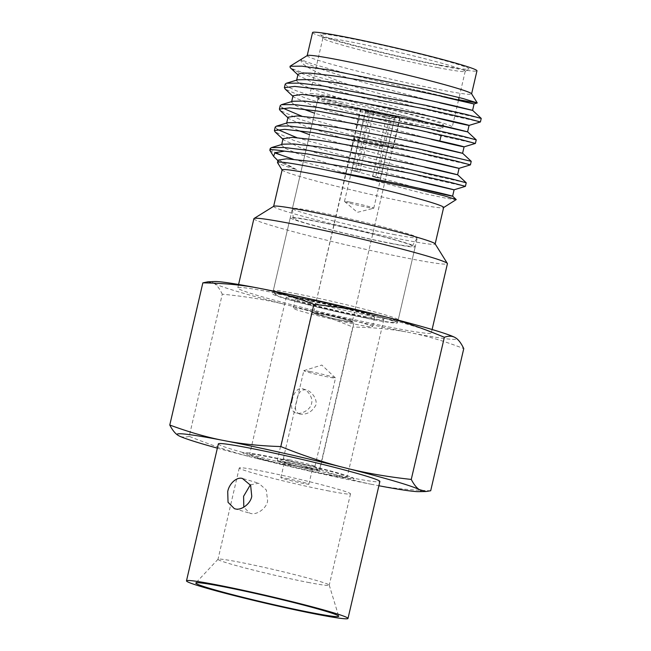 <?xml version="1.0" encoding="UTF-8"?>
<svg xmlns="http://www.w3.org/2000/svg" width="651" height="651" viewBox="0 0 651 651"><rect width="100%" height="100%" fill="white"/><g stroke="black" fill="none" stroke-linecap="round" stroke-linejoin="round"><path stroke-width="0.49" stroke-dasharray="3.25 2.44" d="M311.43 469.55A21.743 1.009 13.1 0 1 289.011 464.456A21.743 1.009 13.1 0 1 277.228 460.778A21.743 1.009 13.1 0 1 285.39 461.868A21.743 1.009 13.1 0 1 307.809 466.962A21.743 1.009 13.1 0 1 319.592 470.632A21.743 1.009 13.1 0 1 311.43 469.55M292.315 399.812C290.631 405.809 291.493 412.547 296.726 413.157C301.421 414.475 310.617 409.666 311.552 403.547C313.408 397.59 307.264 389.298 302.398 388.802C297.336 387.378 293.438 393.749 292.315 399.812M300.005 414.126C295.277 412.547 294.195 408.21 296.742 401.122C297.605 393.456 300.583 389.672 305.669 389.77C310.714 390.584 317.371 398.274 315.971 404.849C312.358 411.709 307.036 414.801 300.005 414.126L296.726 413.157M345.933 321.285A21.743 1.009 13.1 0 1 323.514 316.191A21.743 1.009 13.1 0 1 311.731 312.521A21.743 1.009 13.1 0 1 319.893 313.611A21.743 1.009 13.1 0 1 342.312 318.705A21.743 1.009 13.1 0 1 354.095 322.375A21.743 1.009 13.1 0 1 345.933 321.285M309.925 371.501A16.275 0.757 13.1 0 1 326.135 375.171A16.275 0.757 13.1 0 1 335.477 377.995A16.275 0.757 13.1 0 1 335.509 378.068A16.275 0.757 13.1 0 1 329.406 377.255A16.275 0.757 13.1 0 1 312.635 373.438A16.275 0.757 13.1 0 1 303.814 370.688A16.275 0.757 13.1 0 1 303.879 370.639A16.275 0.757 13.1 0 1 309.925 371.501M305.669 389.77L302.398 388.802M289.378 459.785A16.275 0.757 13.1 0 1 305.824 463.512A16.275 0.757 13.1 0 1 314.962 466.311A16.275 0.757 13.1 0 1 314.97 466.352A16.275 0.757 13.1 0 1 308.859 465.538A16.275 0.757 13.1 0 1 292.087 461.722A16.275 0.757 13.1 0 1 283.275 458.971A16.275 0.757 13.1 0 1 283.299 458.947A16.275 0.757 13.1 0 1 289.378 459.785M350.132 202.152A15.022 0.7 13.1 0 1 365.618 205.675A15.022 0.7 13.1 0 1 373.755 208.214A15.022 0.7 13.1 0 1 373.682 208.263A15.022 0.7 13.1 0 1 368.116 207.457A15.022 0.7 13.1 0 1 353.233 204.097A15.022 0.7 13.1 0 1 344.542 201.476A15.022 0.7 13.1 0 1 344.493 201.403A15.022 0.7 13.1 0 1 350.132 202.152M375.554 177.365L372.6 176.494A15.022 0.7 -166.9 0 0 375.204 177.015A15.022 0.7 -166.9 0 0 377.409 177.422L391.227 118.059L392.537 116.822L394.815 117.497L380.363 178.293A19.872 0.92 13.1 0 1 378.109 177.878A19.872 0.92 13.1 0 1 375.554 177.365L382.642 146.923A19.872 0.92 13.1 0 1 353.941 139.444A19.872 0.92 13.1 0 1 353.941 139.42A19.872 0.92 13.1 0 1 359.14 139.989L365.943 109.466L368.222 110.133L368.824 111.939L355.007 171.303L352.061 170.432A19.872 0.92 13.1 0 1 354.315 170.855A19.872 0.92 13.1 0 1 356.862 171.368L359.816 172.238A15.022 0.7 -166.9 0 0 357.22 171.709A15.022 0.7 -166.9 0 0 355.007 171.303M356.862 171.368L370.753 110.393L373.031 111.069L373.633 112.875A15.022 0.7 13.1 0 1 394.652 118.409A15.022 0.7 13.1 0 1 394.628 118.433A15.022 0.7 13.1 0 1 391.227 118.059M373.633 112.875L359.816 172.238M344.81 320.959A19.872 0.92 13.1 0 1 324.328 316.305A19.872 0.92 13.1 0 1 313.562 312.944A19.872 0.92 13.1 0 1 321.016 313.937A19.872 0.92 13.1 0 1 341.498 318.591A19.872 0.92 13.1 0 1 352.264 321.952A19.872 0.92 13.1 0 1 344.81 320.959A19.872 0.92 -166.9 0 0 352.264 321.952A19.872 0.92 -166.9 0 0 341.498 318.591A19.872 0.92 -166.9 0 0 321.016 313.937A19.872 0.92 -166.9 0 0 313.562 312.944A19.872 0.92 -166.9 0 0 324.328 316.305A19.872 0.92 -166.9 0 0 344.81 320.959M352.061 170.432L359.14 139.989M286.798 462.283A19.4 0.903 13.1 0 1 306.401 466.726A19.4 0.903 13.1 0 1 317.297 470.055A19.4 0.903 13.1 0 1 310.031 469.135A19.4 0.903 13.1 0 1 289.638 464.488A19.4 0.903 13.1 0 1 279.548 461.274A19.4 0.903 13.1 0 1 286.798 462.283M377.409 177.422L380.363 178.293M372.6 176.494L386.417 117.131L387.727 115.886L390.006 116.562L382.642 146.923M363.95 140.925A19.872 0.92 13.1 0 1 392.643 148.428A19.872 0.92 13.1 0 1 392.634 148.444A19.872 0.92 13.1 0 1 387.443 147.85M383.105 146.215A20.336 0.944 13.1 0 1 353.672 138.549A20.336 0.944 13.1 0 1 353.672 138.525A20.336 0.944 13.1 0 1 359.043 139.119M390.006 116.562A20.336 0.944 13.1 0 1 360.564 108.872A20.336 0.944 13.1 0 1 365.943 109.466M387.727 115.886A16.584 0.773 13.1 0 1 364.235 109.759A16.584 0.773 13.1 0 1 368.222 110.133M386.417 117.131A15.022 0.7 13.1 0 1 365.406 111.63A15.022 0.7 13.1 0 1 365.398 111.598A15.022 0.7 13.1 0 1 368.824 111.939M363.852 140.046A20.336 0.944 13.1 0 1 393.285 147.744A20.336 0.944 13.1 0 1 393.277 147.761A20.336 0.944 13.1 0 1 387.915 147.15M370.753 110.393A20.336 0.944 13.1 0 1 400.186 118.091A20.336 0.944 13.1 0 1 394.815 117.497M373.031 111.069A16.584 0.773 13.1 0 1 389.2 114.869A16.584 0.773 13.1 0 1 396.508 117.27A16.584 0.773 13.1 0 1 392.537 116.822M329.064 491.017A57.101 2.653 13.1 0 1 270.189 477.639A57.101 2.653 13.1 0 1 239.251 467.988A57.101 2.653 13.1 0 1 260.677 470.844A57.101 2.653 13.1 0 1 319.551 484.222A57.101 2.653 13.1 0 1 350.49 493.873A57.101 2.653 13.1 0 1 329.064 491.017M332.604 475.791A57.101 2.653 13.1 0 1 273.729 462.413A57.101 2.653 13.1 0 1 242.79 452.762A57.101 2.653 13.1 0 1 264.225 455.619A57.101 2.653 13.1 0 1 323.091 468.997A57.101 2.653 13.1 0 1 354.03 478.648A57.101 2.653 13.1 0 1 332.604 475.791A57.101 2.653 -166.9 0 0 354.03 478.648A57.101 2.653 -166.9 0 0 323.091 468.997A57.101 2.653 -166.9 0 0 264.225 455.619A57.101 2.653 -166.9 0 0 242.79 452.762A57.101 2.653 -166.9 0 0 273.729 462.413A57.101 2.653 -166.9 0 0 332.604 475.791M289.793 463.162A14.395 0.667 13.1 0 1 304.635 466.539A14.395 0.667 13.1 0 1 312.431 468.972A14.395 0.667 13.1 0 1 307.028 468.248A14.395 0.667 13.1 0 1 292.193 464.879A14.395 0.667 13.1 0 1 284.389 462.446A14.395 0.667 13.1 0 1 289.793 463.162M286.253 478.387A14.395 0.667 13.1 0 1 301.087 481.756A14.395 0.667 13.1 0 1 308.891 484.189A14.395 0.667 13.1 0 1 303.488 483.473A14.395 0.667 13.1 0 1 288.645 480.096A14.395 0.667 13.1 0 1 280.85 477.663A14.395 0.667 13.1 0 1 286.253 478.387M218.345 443.909A82.921 3.849 -166.9 0 0 263.273 457.922A82.921 3.849 -166.9 0 0 348.757 477.346A82.921 3.849 -166.9 0 0 379.875 481.496M250.358 484.824L258.74 483.237L266.308 489.975L267.626 500.961C266.471 508.626 256.518 515.25 250.757 513.46L249.886 513.248L243.816 507.202M307.809 582.344A57.101 2.653 -166.9 0 0 329.235 585.2A57.101 2.653 -166.9 0 0 329.235 585.127A57.101 2.653 -166.9 0 0 297.629 575.378A57.101 2.653 -166.9 0 0 239.43 562.171A57.101 2.653 -166.9 0 0 218.036 559.25A57.101 2.653 -166.9 0 0 217.995 559.315A57.101 2.653 -166.9 0 0 248.934 568.966A57.101 2.653 -166.9 0 0 307.809 582.344M424.834 123.34A73.067 3.393 -166.9 0 0 452.25 126.994A73.067 3.393 -166.9 0 0 412.669 114.649A73.067 3.393 -166.9 0 0 337.34 97.528A73.067 3.393 -166.9 0 0 309.925 93.874A73.067 3.393 -166.9 0 0 349.506 106.219A73.067 3.393 -166.9 0 0 424.834 123.34M437.798 67.623A73.067 3.393 -166.9 0 0 465.099 71.415A73.067 3.393 -166.9 0 0 465.213 71.284A73.067 3.393 -166.9 0 0 425.632 58.932A73.067 3.393 -166.9 0 0 350.303 41.819A73.067 3.393 -166.9 0 0 322.888 38.165A73.067 3.393 -166.9 0 0 322.929 38.336A73.067 3.393 -166.9 0 0 363.958 50.892A73.067 3.393 -166.9 0 0 437.798 67.623M440.377 65.133A76.191 3.54 -166.9 0 0 468.85 69.087A76.191 3.54 -166.9 0 0 429.229 56.466A76.191 3.54 -166.9 0 0 349.139 38.222A76.191 3.54 -166.9 0 0 320.593 34.593A76.191 3.54 -166.9 0 0 363.38 47.686A76.191 3.54 -166.9 0 0 440.377 65.133M312.553 32.55A84.402 3.914 -166.9 0 0 358.278 46.815A84.402 3.914 -166.9 0 0 445.292 66.581A84.402 3.914 -166.9 0 0 476.963 70.804M307.305 55.53A84.402 3.914 -166.9 0 0 307.174 55.685A84.402 3.914 -166.9 0 0 352.891 69.95A84.402 3.914 -166.9 0 0 439.905 89.724A84.402 3.914 -166.9 0 0 471.576 93.947A84.402 3.914 -166.9 0 0 471.527 93.744M458.589 99.758L412.88 89.163L474.074 103.932M472.585 110.336L439.873 102.809C387.353 90.155 296.132 64.034 301.543 59.168A89.097 4.134 -166.9 0 0 301.527 59.192A89.097 4.134 -166.9 0 0 412.88 89.163M301.527 59.192L301.543 59.168C297.784 63.765 314.71 72.7 352.305 85.973C385.571 95.477 416.363 103.615 444.666 110.385L481.219 118.433M480.405 121.957L443.844 113.917C391.145 101.434 299.639 76.012 290.769 68.095A99.343 4.614 -166.9 0 0 352.305 85.973M290.769 68.095L290.183 67.623M285.211 84.109L287.677 86.721L296.246 90.758L331.522 102.728L439.677 131.836L476.231 139.867M475.336 143.456L438.847 135.384L345.339 110.654L305.099 97.959L285.228 89.122M280.223 105.584L282.241 107.911M301.861 116.204L362.949 134.749L434.681 153.31L471.234 161.35M470.388 164.89L433.851 156.842L338.52 131.567L298.972 119.003L280.109 110.458M275.227 127.043L277.261 129.378M296.872 137.662L429.684 174.761L466.246 182.801M465.351 186.373L428.854 178.309L333.524 153.042L293.975 140.478L275.113 131.933M282.119 169.878A82.921 3.849 -166.9 0 0 282.168 170.074A82.921 3.849 -166.9 0 0 328.731 184.323A82.921 3.849 -166.9 0 0 412.531 203.315A82.921 3.849 -166.9 0 0 443.51 207.62A82.921 3.849 -166.9 0 0 443.64 207.466M278.042 160.13L278.75 161.456L296.522 169.585A89.097 4.134 13.1 0 1 277.546 162.677M296.522 169.585L274.966 157.924M269.896 150.405A99.343 4.614 -166.9 0 0 274.689 152.83M293.267 159.243L422.857 193.347L447.009 198.425L456.253 199.711M273.745 206.261A82.921 3.849 -166.9 0 0 273.615 206.408A82.921 3.849 -166.9 0 0 318.534 220.42A82.921 3.849 -166.9 0 0 404.027 239.845A82.921 3.849 -166.9 0 0 435.137 243.995A82.921 3.849 -166.9 0 0 435.096 243.808M253.898 218.671A99.343 4.614 -166.9 0 0 307.72 235.459A99.343 4.614 -166.9 0 0 410.138 258.732A99.343 4.614 -166.9 0 0 447.424 263.704M275.056 292.901A99.343 4.614 -166.9 0 0 237.778 287.929A99.343 4.614 -166.9 0 0 291.599 304.717A99.343 4.614 -166.9 0 0 394.026 327.99A99.343 4.614 -166.9 0 0 431.304 332.962A99.343 4.614 -166.9 0 0 377.482 316.174A99.343 4.614 -166.9 0 0 275.056 292.901M328.389 474.546A50.062 2.327 -166.9 0 0 347.17 477.053A50.062 2.327 -166.9 0 0 320.048 468.59A50.062 2.327 -166.9 0 0 268.44 456.864A50.062 2.327 -166.9 0 0 249.65 454.357A50.062 2.327 -166.9 0 0 276.773 462.82A50.062 2.327 -166.9 0 0 328.389 474.546M365.016 317.159A50.062 2.327 -166.9 0 0 383.797 319.665A50.062 2.327 -166.9 0 0 356.675 311.202A50.062 2.327 -166.9 0 0 305.059 299.476A50.062 2.327 -166.9 0 0 286.277 296.97A50.062 2.327 -166.9 0 0 313.4 305.425A50.062 2.327 -166.9 0 0 365.016 317.159M373.446 319.641A64.148 2.978 -166.9 0 0 397.517 322.855A64.148 2.978 -166.9 0 0 362.762 312.016A64.148 2.978 -166.9 0 0 296.628 296.986A64.148 2.978 -166.9 0 0 272.566 293.78A64.148 2.978 -166.9 0 0 307.313 304.619A64.148 2.978 -166.9 0 0 373.446 319.641M391.153 243.531A64.148 2.978 -166.9 0 0 415.224 246.745A64.148 2.978 -166.9 0 0 380.477 235.906A64.148 2.978 -166.9 0 0 314.343 220.876A64.148 2.978 -166.9 0 0 290.273 217.67A64.148 2.978 -166.9 0 0 325.02 228.509A64.148 2.978 -166.9 0 0 391.153 243.531M393.277 234.401A64.148 2.978 -166.9 0 0 417.332 237.656A64.148 2.978 -166.9 0 0 417.348 237.615A64.148 2.978 -166.9 0 0 382.601 226.776A64.148 2.978 -166.9 0 0 316.467 211.746A64.148 2.978 -166.9 0 0 292.397 208.532A64.148 2.978 -166.9 0 0 292.397 208.58A64.148 2.978 -166.9 0 0 327.583 219.485A64.148 2.978 -166.9 0 0 393.277 234.401M389.282 242.986A61.015 2.832 -166.9 0 0 412.156 246.078A61.015 2.832 -166.9 0 0 379.533 235.833A61.015 2.832 -166.9 0 0 316.215 221.43A61.015 2.832 -166.9 0 0 293.316 218.419A61.015 2.832 -166.9 0 0 326.786 228.794A61.015 2.832 -166.9 0 0 389.282 242.986M419.496 121.761A64.148 2.978 -166.9 0 0 443.559 124.976A64.148 2.978 -166.9 0 0 408.812 114.137A64.148 2.978 -166.9 0 0 342.678 99.107A64.148 2.978 -166.9 0 0 318.608 95.892A64.148 2.978 -166.9 0 0 353.363 106.74A64.148 2.978 -166.9 0 0 419.496 121.761M298.02 74.279L298.728 75.606L311.381 81.823L341.987 92.125L436.365 117.872L469.078 125.399M467.597 131.795L434.876 124.276L342.841 99.253L308.428 87.657L299.305 83.466L296.53 80.683L297.735 79.804M293.031 95.73L293.739 97.064L312.285 105.47L349.18 117.245L431.369 139.33L464.082 146.857M462.601 153.254L429.88 145.734L314.579 113.209M303.529 109.148L294.35 104.949L291.542 102.142L292.747 101.263M288.035 117.204L288.735 118.531L305.807 126.408L341.238 137.849L426.372 160.797L459.077 168.324M457.604 174.72L424.883 167.201L309.583 134.684M298.5 130.607L289.337 126.408L286.546 123.609L287.75 122.73M283.047 138.655L283.746 139.989L300.819 147.858L336.25 159.292L421.384 182.247L454.097 189.783M452.608 196.179L419.895 188.66L334.915 165.745L296.579 153.245L285.252 148.363L281.549 145.059L282.762 144.188M270.23 148.501L275.324 152.537M319.649 469.225C297.149 466.743 276.439 463.219 257.503 458.654A125.244 5.81 -166.9 0 0 370.476 484.116C354.445 480.804 337.503 475.84 319.649 469.225L352.736 327.062C372.055 327.355 389.786 328.95 405.915 331.855L413.051 333.239C429.082 336.575 445.984 341.702 463.764 348.61M257.503 458.654L249.113 456.538C230.267 451.582 210.289 444.853 189.197 436.349L222.276 294.187C244.849 296.368 265.6 299.737 284.544 304.277L292.934 306.393C311.772 311.365 331.709 318.258 352.736 327.062M292.934 306.393A125.244 5.81 -166.9 0 0 405.915 331.855M189.197 436.349C185.25 437.464 181.849 437.301 178.992 435.861M217.361 448.157A125.244 5.81 -166.9 0 0 249.113 456.538M207.913 281.81L214.423 283.6C217.182 285.455 219.802 288.979 222.276 294.187M214.423 283.6A125.244 5.81 -166.9 0 0 284.544 304.277M214.439 281.517A125.244 5.81 -166.9 0 0 213.17 282.868M430.685 490.773C411.432 490.187 393.741 488.429 377.621 485.5L370.476 484.116M377.621 485.5A125.244 5.81 -166.9 0 0 378.882 485.744M413.051 333.239A125.244 5.81 -166.9 0 0 455.912 338.024M298.508 297.54A61.015 2.832 -166.9 0 0 275.642 294.626A61.015 2.832 -166.9 0 0 309.909 305.116A61.015 2.832 -166.9 0 0 371.575 319.088A61.015 2.832 -166.9 0 0 394.376 322.261A61.015 2.832 -166.9 0 0 362.64 312.146A61.015 2.832 -166.9 0 0 298.508 297.54M297.344 293.943A64.148 2.978 -166.9 0 0 273.274 290.728A64.148 2.978 -166.9 0 0 273.306 290.883A64.148 2.978 -166.9 0 0 309.331 301.909A64.148 2.978 -166.9 0 0 374.154 316.598A64.148 2.978 -166.9 0 0 398.127 319.926A64.148 2.978 -166.9 0 0 398.225 319.812A64.148 2.978 -166.9 0 0 363.47 308.965A64.148 2.978 -166.9 0 0 297.344 293.943M341.97 102.15A64.148 2.978 -166.9 0 0 317.9 98.944A64.148 2.978 -166.9 0 0 352.655 109.783A64.148 2.978 -166.9 0 0 418.78 124.805A64.148 2.978 -166.9 0 0 442.851 128.019A64.148 2.978 -166.9 0 0 408.104 117.18A64.148 2.978 -166.9 0 0 341.97 102.15M392.276 116.985A19.872 0.92 -166.9 0 0 399.73 117.986A19.872 0.92 -166.9 0 0 388.964 114.625A19.872 0.92 -166.9 0 0 368.482 109.97A19.872 0.92 -166.9 0 0 361.028 108.977A19.872 0.92 -166.9 0 0 371.786 112.33A19.872 0.92 -166.9 0 0 392.276 116.985M310.682 301.128A40.679 1.888 -166.9 0 0 295.416 299.094A40.679 1.888 -166.9 0 0 317.452 305.97A40.679 1.888 -166.9 0 0 359.393 315.499A40.679 1.888 -166.9 0 0 374.659 317.533A40.679 1.888 -166.9 0 0 352.622 310.657A40.679 1.888 -166.9 0 0 310.682 301.128M308.558 310.267A40.679 1.888 -166.9 0 0 293.292 308.224A40.679 1.888 -166.9 0 0 315.328 315.1A40.679 1.888 -166.9 0 0 357.269 324.629A40.679 1.888 -166.9 0 0 372.535 326.664A40.679 1.888 -166.9 0 0 350.498 319.796A40.679 1.888 -166.9 0 0 308.558 310.267M277.228 460.778L311.731 312.521M314.97 466.352L335.509 378.068M344.542 201.476L357.375 212.332L373.682 208.263M373.755 208.214L394.652 118.409M361.028 108.977L313.562 312.944L360.564 108.872M314.962 466.311L317.297 470.055M303.879 370.639L321.838 365.048L335.477 377.995M283.299 458.947L279.548 461.274M399.73 117.986L352.264 321.952L392.643 148.428L393.277 147.761M365.406 111.63L364.235 109.759M344.493 201.403L365.398 111.598M283.275 458.971L303.814 370.688M319.592 470.632L354.095 322.375M393.285 147.744L400.186 118.091M394.628 118.433L396.508 117.27M239.251 467.988L217.995 559.315M308.891 484.189L312.431 468.972M280.85 477.663L284.389 462.446M350.49 493.873L329.235 585.2M465.213 71.284L459.101 97.528M458.516 100.067L452.25 126.994M465.099 71.415L468.85 69.087M238.583 284.479L237.778 287.929M329.235 585.127L338.691 616.188M383.797 319.665L347.17 477.053M415.224 246.745L397.517 322.855M412.156 246.078L417.332 237.656M443.559 124.976L442.851 128.019M398.225 319.812L417.348 237.615M234.425 508.691L249.886 513.248M296.661 80.13L296.53 80.683M291.664 101.589L291.534 102.142M286.668 123.055L286.538 123.609M281.68 144.514L281.549 145.059M282.908 139.208L283.746 139.989M287.905 117.75L288.743 118.531M292.901 96.283L293.731 97.064M297.889 74.824L298.728 75.606M278.75 161.456L277.912 160.675M243.279 478.68L258.74 483.237M318.608 95.892L292.397 208.532M293.316 218.419L292.397 208.58M290.273 217.67L272.566 293.78M286.277 296.97L249.65 454.357M218.036 559.25L195.829 582.946M432.109 329.512L431.304 332.962M322.929 38.336L320.593 34.593M322.888 38.165L309.925 93.874M275.642 294.626L273.306 290.883M317.9 98.944L273.274 290.728M295.416 299.094L293.292 308.224M374.659 317.533L372.535 326.664M394.376 322.261L398.127 319.926"/><path stroke-width="0.98" d="M348 618.45L379.875 481.496A82.921 3.849 -166.9 0 0 334.948 467.483A82.921 3.849 -166.9 0 0 249.463 448.059A82.921 3.849 -166.9 0 0 218.345 443.909L186.479 580.863A82.921 3.849 -166.9 0 0 231.398 594.876A82.921 3.849 -166.9 0 0 316.891 614.3A82.921 3.849 -166.9 0 0 348 618.45A82.921 3.849 -166.9 0 0 303.081 604.437A82.921 3.849 -166.9 0 0 217.597 585.013A82.921 3.849 -166.9 0 0 186.479 580.863M227.72 491.611L228.045 502.312L234.425 508.691L235.304 508.903C241.09 510.701 250.578 503.947 251.758 496.282L250.627 485.337L242.392 478.461C236.492 476.63 229.022 483.962 227.72 491.611M471.601 93.858L476.963 70.804A84.402 3.914 -166.9 0 0 431.239 56.547A84.402 3.914 -166.9 0 0 344.224 36.773A84.402 3.914 -166.9 0 0 312.553 32.55L307.191 55.595M297.889 74.824L290.183 67.623L290.037 66.272L301.909 66.158L328.503 69.885L426.006 89.578L463.097 98.561L477.232 102.891L471.527 93.744A84.402 3.914 -166.9 0 0 424.135 79.243A84.402 3.914 -166.9 0 0 338.845 59.908A84.402 3.914 -166.9 0 0 307.305 55.53L290.029 66.256M285.228 89.122L284.389 87.665L294.675 86.404L322.375 89.561L425.697 109.002L465.685 118.034L480.405 121.957L481.227 118.433L465.774 114.332L425.689 105.291L323.197 86.022L299.663 83.141L286.44 83.214L285.211 84.109L284.381 87.657M462.592 153.245L464.09 146.849L475.385 143.44L476.239 139.867L462.438 136.165L424.444 127.547L318.209 107.48L294.358 104.583L281.444 104.689L280.223 105.584L279.393 109.116L289.793 107.863L317.379 111.02L418.821 130.07L459.858 139.306L475.336 143.456M282.241 107.911L301.861 116.204M287.905 117.75L280.109 110.467L279.393 109.116M470.421 164.874L471.218 161.326L418.756 148.867L313.212 128.947L288.922 126.009L276.447 126.148L275.227 127.043L274.397 130.582L284.796 129.329L312.39 132.487L415.704 151.919L455.7 160.952L470.413 164.874L459.077 168.324L457.604 174.72L466.23 182.776L450.793 178.7L410.708 169.667L308.216 150.405L283.934 147.468L271.451 147.614L270.23 148.501L269.839 150.169A99.343 4.614 -166.9 0 0 269.896 150.405L273.583 156.313L274.885 152.733L284.536 151.13A99.343 4.614 -166.9 0 0 269.839 150.169M277.261 129.378L296.872 137.662M282.908 139.208L275.113 131.933L274.397 130.582M284.536 151.13L307.394 153.953L410.708 173.394L450.704 182.426L465.416 186.349L466.23 182.776M435.161 243.913L443.64 207.466A82.921 3.849 -166.9 0 0 398.721 193.453A82.921 3.849 -166.9 0 0 313.229 174.029A82.921 3.849 -166.9 0 0 282.119 169.878L273.64 206.326M282.095 169.968L277.546 162.677A89.097 4.134 13.1 0 1 277.497 162.465A89.097 4.134 13.1 0 1 310.934 166.925A89.097 4.134 13.1 0 1 332.897 171.416C348.252 173.955 382.511 180.335 417.258 187.903C451.867 195.251 473.659 201.672 419.895 188.66M277.912 160.675L273.583 156.313M274.689 152.83A99.343 4.614 -166.9 0 0 280.679 154.922L293.267 159.243M432.109 329.512L447.424 263.704A99.343 4.614 -166.9 0 0 447.367 263.468L435.096 243.808A82.921 3.849 -166.9 0 0 388.525 229.551A82.921 3.849 -166.9 0 0 304.733 210.558A82.921 3.849 -166.9 0 0 273.745 206.261L254.053 218.484A99.343 4.614 -166.9 0 0 253.898 218.671L238.583 284.479M447.367 263.468A99.343 4.614 -166.9 0 0 391.576 246.395A99.343 4.614 -166.9 0 0 291.176 223.643A99.343 4.614 -166.9 0 0 254.053 218.484M311.17 612.615A73.368 3.401 -166.9 0 0 338.691 616.188A73.368 3.401 -166.9 0 0 298.093 603.664A73.368 3.401 -166.9 0 0 223.317 586.697A73.368 3.401 -166.9 0 0 195.829 582.946A73.368 3.401 -166.9 0 0 234.677 595.209A73.368 3.401 -166.9 0 0 311.17 612.615M243.816 507.202L243.588 496.298L250.358 484.824M441.362 96.405C479.356 105.324 483.978 106.292 455.22 99.31C427.235 92.873 368.425 80.757 332.165 75.662L310.413 73.172L301.844 72.993L298.02 74.279L296.661 80.13M286.44 83.222L297.735 79.804L309.095 79.585L330.675 82.075C366.944 87.161 425.746 99.286 453.731 105.722C482.489 112.696 477.867 111.728 439.873 102.809M436.365 117.872C466.84 125.431 481.138 128.019 456.465 122.217C434.404 117.001 370.435 103.297 327.176 97.129L302.178 94.444L293.031 95.73L291.664 101.589M314.579 113.209L303.529 109.148M281.435 104.689L292.747 101.263L304.025 101.043L325.679 103.533C363.274 108.831 423.142 121.273 450.028 127.49C477.248 134.13 472.195 133.064 434.876 124.276M431.369 139.33C474.929 149.999 472.235 148.184 437.651 140.535C404.271 133.048 351.621 122.665 322.18 118.588L297.401 115.919L288.035 117.204L286.668 123.055M309.583 134.684L298.5 130.607M276.447 126.148L287.75 122.722L299.078 122.51L320.691 125C356.951 130.094 415.753 142.211 443.738 148.648C472.496 155.622 467.874 154.653 429.88 145.734M426.372 160.797C464.366 169.724 468.989 170.692 440.231 163.71C412.246 157.273 353.444 145.149 317.183 140.055L292.405 137.377L283.047 138.655M271.451 147.606L282.762 144.188L293.772 143.952L315.694 146.459C352.923 151.699 412.514 164.06 439.694 170.334C467.328 177.072 462.389 176.022 424.883 167.201M472.577 110.32L481.219 118.392M421.384 182.247C459.378 191.166 464 192.135 435.242 185.161C407.257 178.724 348.456 166.607 312.187 161.513L286.595 158.811L278.042 160.13L277.497 162.465M275.324 152.537L280.679 154.922M443.624 207.555L456.237 199.572L444.43 195.894L414.833 188.595L332.897 171.416M477.232 102.891L458.589 99.758M217.361 448.157A125.244 5.81 -166.9 0 1 178.992 435.861L177.739 435.128C174.973 433.297 172.32 429.92 169.773 425.022C187.626 431.629 204.569 436.593 220.599 439.905L227.744 441.297C243.865 444.218 261.556 445.976 280.809 446.562C301.901 455.073 321.879 461.803 340.725 466.759L349.115 468.866C368.051 473.44 388.761 476.963 411.261 479.437C413.808 484.344 416.461 487.713 419.228 489.552L426.063 491.505L430.685 490.773L463.764 348.61C461.29 343.402 458.678 339.879 455.912 338.024L454.667 337.291C451.802 335.867 448.36 335.859 444.348 337.283C423.321 328.478 403.384 321.586 384.546 316.614L376.156 314.498C357.212 309.949 336.461 306.588 313.888 304.408C296.107 297.491 279.206 292.372 263.175 289.036L256.03 287.652C239.902 284.739 222.178 283.144 202.852 282.86L207.913 281.81L214.439 281.517A125.244 5.81 -166.9 0 1 256.03 287.652M411.261 479.437L444.348 337.283M169.773 425.022L202.852 282.86M220.599 439.905A125.244 5.81 -166.9 0 0 177.739 435.128M280.809 446.562L313.888 304.408M340.725 466.759A125.244 5.81 -166.9 0 0 227.744 441.297M376.156 314.498A125.244 5.81 -166.9 0 0 263.175 289.036M419.228 489.552A125.244 5.81 -166.9 0 0 349.115 468.866M378.882 485.744A125.244 5.81 -166.9 0 0 418.837 491.651A125.244 5.81 -166.9 0 0 420.481 490.276M454.667 337.291A125.244 5.81 -166.9 0 0 384.546 316.614M459.101 97.528L458.516 100.067M441.232 134.985L439.824 141.023L441.232 134.985M283.039 138.655L281.68 144.514M477.159 103.004L474.074 103.932L472.593 110.336M480.381 121.973L469.07 125.399L467.597 131.795L476.215 139.851M465.392 186.365L454.097 189.783L452.616 196.179M462.592 153.254L471.226 161.318M456.237 199.572L452.6 196.171M285.105 89.008L292.901 96.283M418.837 491.651L426.063 491.513"/></g></svg>
